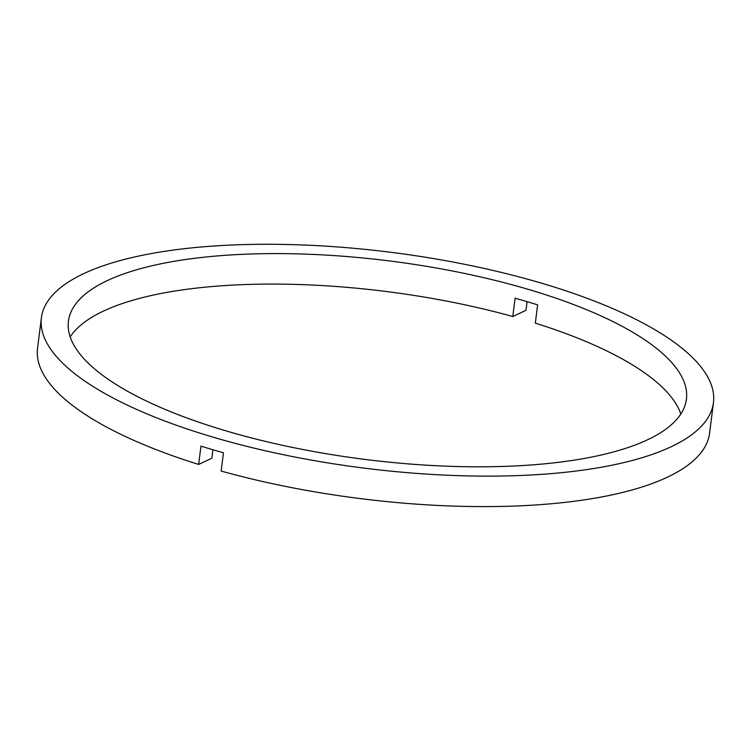 <?xml version="1.0" encoding="UTF-8"?>
<svg xmlns="http://www.w3.org/2000/svg" width="751" height="751" viewBox="0 0 751 751"><rect width="100%" height="100%" fill="white"/><g stroke="black" fill="none" stroke-linecap="round" stroke-linejoin="round"><path stroke-width="1.13" d="M70.181 336.87A311.44 99.986 -172.8 0 1 103.488 311.083A311.44 99.986 -172.8 0 1 512.802 316.518L515.111 298.222A311.44 99.986 7.2 0 1 537.622 304.859L535.313 323.146A311.44 99.986 -172.8 0 1 680.819 414.008M107.337 280.602A311.44 99.986 -172.8 0 1 461.283 272.763A311.44 99.986 -172.8 0 1 686.414 399.232A311.44 99.986 -172.8 0 1 647.512 439.795A311.44 99.986 -172.8 0 1 293.566 447.643A311.44 99.986 -172.8 0 1 68.435 321.165A311.44 99.986 -172.8 0 1 107.337 280.602M671.141 446.761A338.692 108.735 -172.8 0 1 286.225 455.294A338.692 108.735 -172.8 0 1 41.399 317.748A338.692 108.735 -172.8 0 1 83.708 273.636A338.692 108.735 -172.8 0 1 468.624 265.112A338.692 108.735 -172.8 0 1 713.45 402.649A338.692 108.735 -172.8 0 1 671.141 446.761M713.45 402.649L709.601 433.13A338.692 108.735 -172.8 0 1 667.292 477.242A338.692 108.735 -172.8 0 1 221.16 471.055L223.469 452.769A338.692 108.735 -172.8 0 1 200.958 446.132L198.649 464.428A338.692 108.735 -172.8 0 1 37.55 348.229L41.399 317.748M527.089 301.658L525.991 310.304L512.802 316.518M198.649 464.428L211.838 458.213L212.909 449.746"/></g></svg>
